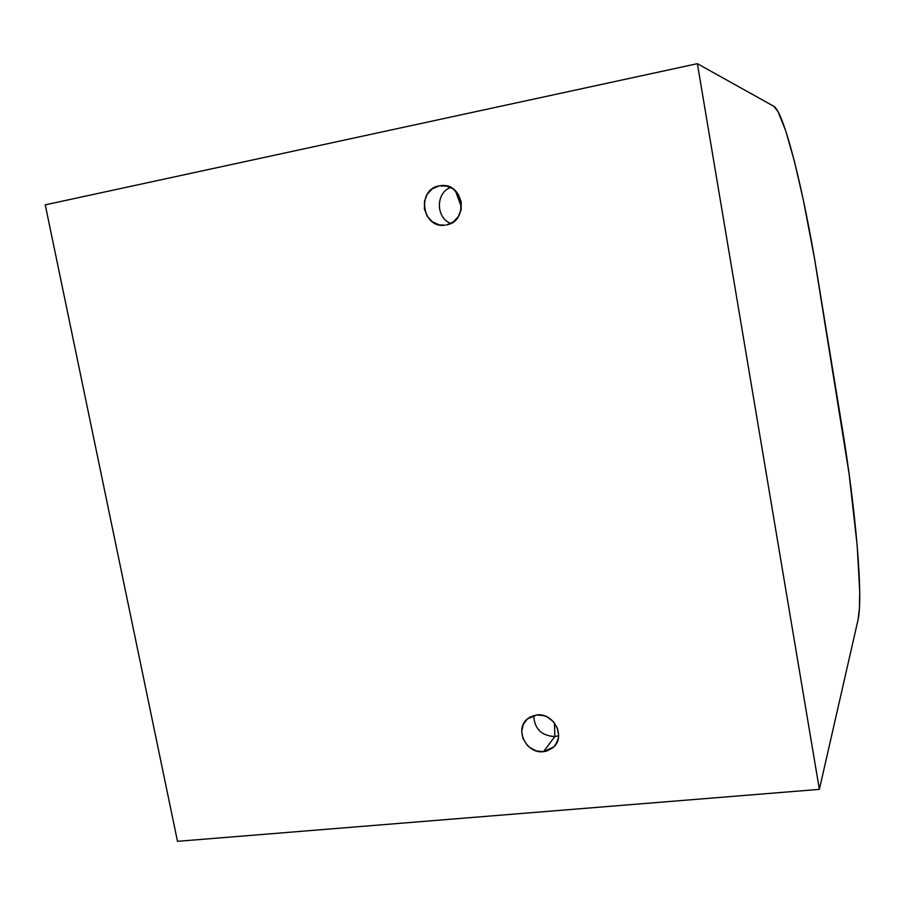 <?xml version="1.0" encoding="UTF-8"?>
<svg xmlns="http://www.w3.org/2000/svg" width="905" height="905" viewBox="0 0 905 905"><rect width="100%" height="100%" fill="white"/><g stroke="black" fill="none" stroke-linecap="round" stroke-linejoin="round"><path stroke-width="1.36" d="M554.822 736.557L558.611 735.754L554.822 736.557L554.482 722.993L554.822 736.557C541.484 735.844 534.448 728.842 533.701 715.538C534.448 728.842 541.484 735.844 554.822 736.557L543.509 751.659L554.822 736.557M536.733 714.961C553.362 712.461 565.942 736.161 553.736 746.987L543.509 751.659L546.982 750.98L553.023 747.643L555.365 745.098L558.227 738.763L558.634 735.211L557.31 728.027L553.374 721.658L547.412 717.065L543.95 715.674L536.733 714.961L530.059 717.054L527.242 719.056L523.203 724.611L521.733 731.466L523.056 738.604L526.97 744.939L529.73 747.496L536.314 750.912L543.509 751.659C526.529 754.069 514.244 729.634 527.151 719.147L536.733 714.961M439.14 185.864L441.561 185.548C464.084 183.104 468.7 221.668 446.357 224.949L453.111 222.087L458.315 216.68L461.154 209.53L461.188 201.747L458.405 194.53L453.224 188.964L446.459 185.932L439.14 185.864L432.398 188.783L427.239 194.224L424.456 201.351L424.445 209.089L427.217 216.261L432.341 221.793L439.061 224.847L445.022 225.164C422.205 228.852 416.243 189.564 439.14 185.864L447.534 186.192L439.14 185.864M460.803 205.446L455.43 190.819L460.803 205.446L460.792 211.08L460.803 205.446M773.786 106.281C784.183 111.937 803.844 191.803 817.045 273.661L842.284 428.359C855.497 508.633 863.404 596.667 858.042 619.835L819.364 789.364L697.37 63.678L45.25 204.847L177.493 841.322L819.364 789.364L858.042 619.835L859.433 608.341L859.716 591.576L857.182 545.602L849.094 473.858L814.477 258.366L803.267 199.666L794.386 161.248L785.755 130.942L778.051 111.677L773.786 106.281L697.37 63.678L773.786 106.281M697.37 63.678L819.364 789.364L177.493 841.322L45.25 204.847L697.37 63.678M450.871 223.411C435.712 218.015 435.509 192.844 450.656 187.414C435.509 192.844 435.712 218.015 450.871 223.411M556.722 742.926L553.736 746.987M445.17 185.695L441.561 185.548"/></g></svg>
